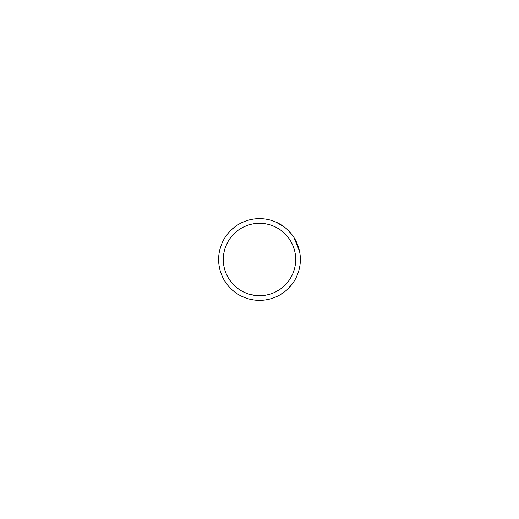 <?xml version="1.0" encoding="UTF-8"?>
<svg xmlns="http://www.w3.org/2000/svg" width="519" height="519" viewBox="0 0 519 519"><rect width="100%" height="100%" fill="white"/><g stroke="black" fill="none" stroke-linecap="round" stroke-linejoin="round"><path stroke-width="0.78" d="M260.525 295.687L266.604 295M269.614 294.26L272.04 293.456M276.082 291.678L281.129 288.525M284.937 285.255L286.053 284.107M288.596 281.032L291.042 277.256M292.852 273.571L294.526 268.647M295.661 261.135L295.694 260.175M295.512 255.796L295.305 254.148M294.442 250.048L292.703 245.072M291.594 242.756L290.517 240.829M289.544 239.304L288 237.183M283.543 232.441L281.947 231.098M279.754 229.495L277.334 227.997M274.11 226.381L270.003 224.857M265.54 223.806L260.551 223.313M248.05 225.155L244.202 226.693M241.679 227.99L240.18 228.885M238.052 230.339L235.801 232.136M230.877 237.339L229.677 238.98M227.465 242.639L225.538 246.966M224.176 251.598L223.404 256.736M223.358 261.544L224.046 266.805M226.375 274.11L227.672 276.744M228.873 278.794L231.383 282.297M232.207 283.277L234.588 285.761M237.287 288.084L240.498 290.316M243.087 291.762L246.681 293.358M248.549 294.001L254.764 295.389M295.7 259.5A36.2 36.2 0 0 1 259.5 295.7A36.2 36.2 0 0 1 223.3 259.5A36.2 36.2 0 0 1 259.5 223.3A36.2 36.2 0 0 1 295.7 259.5M259.5 300.371A40.871 40.871 0 0 1 218.629 259.5A40.871 40.871 0 0 1 259.5 218.629A40.871 40.871 0 0 1 300.371 259.5A40.871 40.871 0 0 1 259.5 300.371L258.3 300.352M253.947 299.995L249.023 299.002M244.676 297.588L240.174 295.512M237.021 293.637L233.031 290.64M227.925 285.45L224.591 280.753M222.242 276.296L220.348 271.223M219.518 267.986L219.05 265.352M218.668 261.317L218.791 255.899M219.582 250.729L220.958 245.896M223.125 240.868L224.909 237.734M225.35 237.047L228.308 233.089M231.876 229.379L235.963 226.083M240.641 223.241L244.144 221.619M247.012 220.581L249.581 219.848M253.363 219.089L259.143 218.629M261.972 218.707L263.535 218.83M266.902 219.303L269.549 219.881M275.602 221.931L283.601 226.492M286.942 229.21L291.341 233.874M293.89 237.417L299.528 251.241M299.956 253.681L300.326 257.599M300.28 262.231L300.157 263.678M299.865 265.91L299.262 268.972M297.977 273.279L296.433 277.003M295.694 278.489L293.903 281.57M291.659 284.723L286.975 289.758M285.82 290.77L280.507 294.558M276.822 296.518L273.416 297.932M269.14 299.216L266.338 299.794M493.05 380.946L493.05 138.054L25.95 138.054L25.95 380.946L493.05 380.946"/></g></svg>
